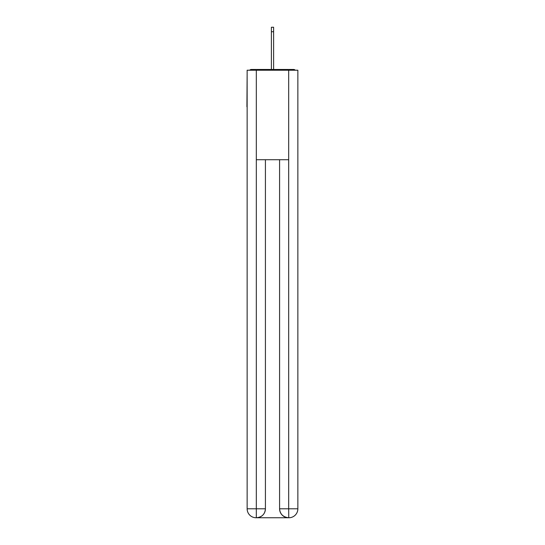 <?xml version="1.0" encoding="UTF-8"?>
<svg xmlns="http://www.w3.org/2000/svg" width="545" height="545" viewBox="0 0 545 545"><rect width="100%" height="100%" fill="white"/><g stroke="black" fill="none" stroke-linecap="round" stroke-linejoin="round"><path stroke-width="0.82" d="M297.863 74.093L297.863 138.089M247.137 106.766L247.137 138.089M246.919 106.766L247.137 74.093M295.274 70.216A2.235 2.235 0 0 0 293.612 69.467L251.388 69.467A2.235 2.235 0 0 0 249.726 70.216M293.612 69.467L284.136 69.467M260.864 69.467L251.388 69.467M256.089 517.75A8.952 8.952 0 0 1 247.137 508.798L265.415 508.798L265.415 159.719L265.415 508.798A8.952 8.952 0 0 1 256.463 517.75L256.089 517.75A8.952 8.952 0 0 1 247.137 508.798L247.137 70.216L256.314 70.216L256.314 159.719L288.687 159.719L288.687 70.216L256.314 70.216M288.687 70.216L297.863 70.216L297.863 508.798A8.952 8.952 0 0 1 288.911 517.75L288.537 517.75A8.952 8.952 0 0 1 279.585 508.798L279.585 159.719L279.585 508.798C280.041 514.078 283.025 517.055 288.537 517.75L256.463 517.75C261.995 517.171 264.979 514.187 265.415 508.798M279.585 508.798L288.687 508.798L288.755 517.75M256.314 159.719L256.314 517.75M271.383 31.726L271.383 27.25L273.617 27.25L273.617 31.726L271.383 31.726L271.383 69.467M273.617 31.726L273.617 69.467M288.687 159.719L288.687 508.798L297.863 508.798"/></g></svg>
